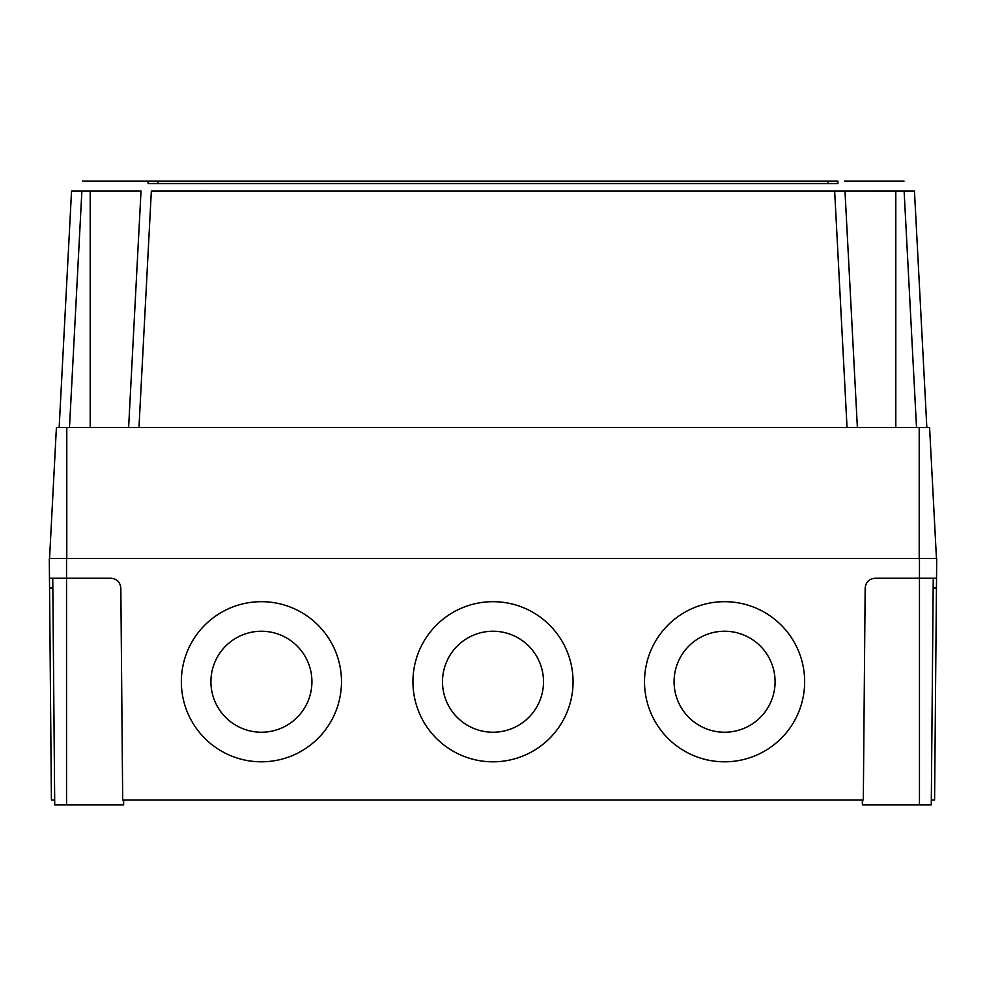 <?xml version="1.0" encoding="UTF-8"?>
<svg xmlns="http://www.w3.org/2000/svg" width="986" height="986" viewBox="0 0 986 986"><rect width="100%" height="100%" fill="white"/><g stroke="black" fill="none" stroke-linecap="round" stroke-linejoin="round"><path stroke-width="1.48" d="M724.587 631.237A50.508 50.508 180 0 0 674.079 681.733A50.508 50.508 180 0 0 724.587 732.241A50.508 50.508 180 0 0 775.082 681.733A50.508 50.508 180 0 0 724.587 631.237M674.079 681.733A50.508 50.508 180 0 0 724.587 732.228A50.508 50.508 180 0 0 775.082 681.733M493 631.237A50.508 50.508 180 0 0 442.492 681.733A50.508 50.508 180 0 0 493 732.241A50.508 50.508 180 0 0 543.508 681.733A50.508 50.508 180 0 0 493 631.237M442.492 681.733A50.508 50.508 180 0 0 493 732.228A50.508 50.508 180 0 0 543.508 681.733M261.413 631.237A50.508 50.508 180 0 0 210.918 681.733A50.508 50.508 180 0 0 261.413 732.241A50.508 50.508 180 0 0 311.921 681.733A50.508 50.508 180 0 0 261.413 631.237M210.918 681.733A50.508 50.508 180 0 0 261.413 732.228A50.508 50.508 180 0 0 311.921 681.733M724.587 601.682A80.063 80.063 180 0 0 644.511 681.745A80.063 80.063 180 0 0 724.587 761.808A80.063 80.063 180 0 0 804.65 681.745A80.063 80.063 180 0 0 724.587 601.682M644.511 681.745A80.063 80.063 180 0 0 724.587 761.808A80.063 80.063 180 0 0 804.65 681.745M493 601.682A80.063 80.063 180 0 0 412.937 681.745A80.063 80.063 180 0 0 493 761.808A80.063 80.063 180 0 0 573.063 681.745A80.063 80.063 180 0 0 493 601.682M412.937 681.745A80.063 80.063 180 0 0 493 761.808A80.063 80.063 180 0 0 573.063 681.745M261.413 601.682A80.063 80.063 180 0 0 181.35 681.745A80.063 80.063 180 0 0 261.413 761.808A80.063 80.063 180 0 0 341.489 681.745A80.063 80.063 180 0 0 261.413 601.682M181.35 681.745A80.063 80.063 180 0 0 261.413 761.808A80.063 80.063 180 0 0 341.489 681.745M931.314 799.966L934.592 799.966L936.441 588.013L933.163 588.013M936.441 588.013L936.7 558.532L49.3 558.532L49.473 578.24L110.974 578.24C116.878 578.856 120.169 582.11 120.834 588.013L122.683 799.966L863.317 799.966L865.166 588.013C865.831 582.11 869.122 578.856 875.026 578.24L919.457 578.24L919.457 558.532M54.686 799.966L51.408 799.966L49.473 578.24M936.527 578.24L919.457 578.24L919.457 804.896L862.38 804.896L862.331 799.966M123.669 799.966L123.62 804.896L54.723 804.896L52.751 578.24M933.249 578.24L931.277 804.896L919.457 804.896M895.806 427.468L895.806 190.964L844.977 190.964L906.541 190.951M911.421 190.964L913.332 190.964M904.076 181.104L844.46 181.104L904.076 181.104M834.6 181.104L141.54 181.104L834.6 181.104M82.405 181.104L141.54 181.104L82.405 181.104M128.624 427.468L141.023 190.964L71.547 190.964L59.16 427.468M138.964 427.468L151.351 190.964L844.977 190.964L857.376 427.468M926.84 427.468L914.453 190.964L904.113 190.964L916.512 427.468M141.023 190.964L133.603 190.964M117.519 190.964L108.731 190.964M238.094 190.964L158.943 190.951M49.547 558.532L56.412 427.468L929.588 427.468L936.453 558.532M148.097 181.104L157.945 181.104L157.945 183.569L148.097 183.569L148.097 181.104L148.097 183.569L157.945 183.569L157.945 181.104M837.903 181.104L837.903 183.569L828.055 183.569L828.055 181.104L837.903 181.104L837.903 183.569L157.945 183.569M66.543 804.896L66.543 558.532M52.837 588.013L49.559 588.013M81.887 190.964L69.488 427.468M90.194 190.964L90.194 427.468M847.036 427.468L834.649 190.964M66.789 427.468L66.789 558.532M919.211 427.468L919.211 558.532M828.055 183.569L828.055 181.104"/></g></svg>
